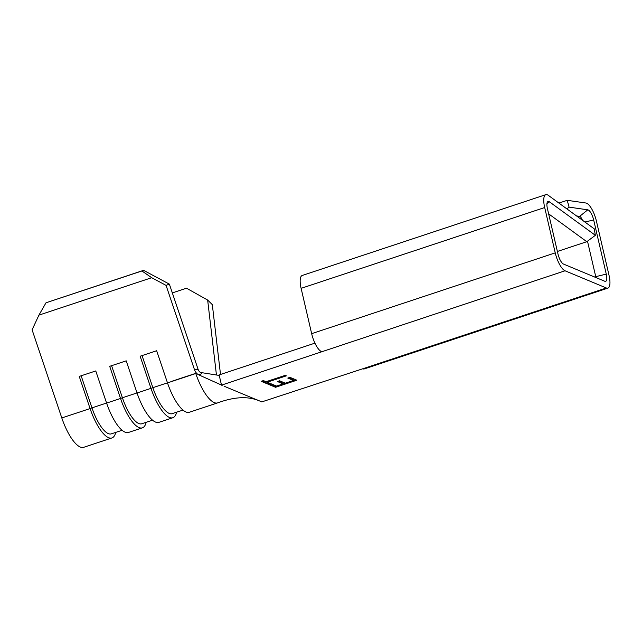 <?xml version="1.0" encoding="UTF-8"?>
<svg xmlns="http://www.w3.org/2000/svg" width="642" height="642" viewBox="0 0 642 642"><rect width="100%" height="100%" fill="white"/><g stroke="black" fill="none" stroke-linecap="round" stroke-linejoin="round"><path stroke-width="0.96" d="M286.372 375.843L267.241 382.191L269.921 383.306L267.738 384.028L261.214 381.316L263.397 380.586L266.077 381.701L285.208 375.361L286.372 375.843M565.04 270.788L606.345 287.985A16.283 5.296 71.6 0 0 607.902 288.114A16.283 5.296 71.6 0 0 609.009 275.249L596.418 221.129A16.283 5.296 71.6 0 0 585.929 203.008L567.215 200.32L569.085 207.133L587.791 209.822A9.132 2.969 -108.4 0 1 593.673 219.981L606.273 274.11A9.132 2.969 -108.4 0 1 605.278 281.373A9.132 2.969 -108.4 0 1 604.78 281.252L563.475 264.055A9.132 2.969 -108.4 0 1 557.978 254.007L547.425 208.674A9.132 2.969 -108.4 0 1 547.722 201.644A9.132 2.969 -108.4 0 1 549.48 201.853L595.351 235.309L594.219 228.825L548.34 195.369A16.283 5.296 71.6 0 0 545.796 194.67A16.283 5.296 71.6 0 0 544.689 207.535L555.242 252.868A16.283 5.296 71.6 0 0 565.04 270.788L221.506 385.136L219.131 374.92L314.933 343.141M222.148 385.409L221.506 385.136M259.183 400.825L224.09 386.211M607.902 288.114L364.327 368.909A16.283 5.296 -108.4 0 1 362.762 368.781L261.767 401.9L255.885 399.356M289.983 377.352L296.861 380.208L275.546 387.278L268.669 384.422L270.86 383.691L276.566 386.075L283.122 383.9L277.416 381.517L279.599 380.794L285.313 383.17L293.506 380.449L287.801 378.074L289.983 377.352M143.567 270.338L46.007 302.783L38.921 315.126L151.705 277.713L141.922 270.972L143.567 270.338L169.368 284.117L198.209 369.68C199.1 371.67 200.2 372.649 201.492 372.625L218.866 375.377M38.921 315.126L32.1 329.819L61.801 417.95L90.081 408.569L79.247 376.421L95.762 370.94L106.596 403.088L120.527 398.465L109.694 366.317L126.209 360.844L137.043 392.984L150.982 388.362L140.141 356.222L156.656 350.741L167.49 382.889L195.77 373.508A35.286 11.484 71.6 0 0 217.494 402.927A35.286 11.484 71.6 0 0 217.614 402.887M201.492 372.625C202.126 373.331 201.243 374.077 198.827 374.88C196.917 374.013 195.473 372.304 194.502 369.744L166.069 285.377L151.705 277.713M217.55 402.903L189.334 412.268A35.286 11.484 -108.4 0 1 167.49 382.889M176.622 412.196A35.286 11.484 -108.4 0 1 172.818 417.741A35.286 11.484 -108.4 0 1 150.982 388.362L152.86 387.68L142.042 355.588M172.818 417.741L158.887 422.364A35.286 11.484 -108.4 0 1 137.043 392.984M146.175 422.292A35.286 11.484 -108.4 0 1 142.372 427.845L128.44 432.467A35.286 11.484 -108.4 0 1 106.596 403.088M142.372 427.845A35.286 11.484 -108.4 0 1 120.527 398.465L122.413 397.775L111.596 365.691M115.729 432.395A35.286 11.484 -108.4 0 1 111.925 437.948A35.286 11.484 -108.4 0 1 90.081 408.569L91.966 407.879L81.149 375.787M111.925 437.948L83.645 447.33A35.286 11.484 -108.4 0 1 61.801 417.95M321.465 351.591A16.283 5.296 -108.4 0 1 311.659 333.663L555.242 252.868M544.689 207.535L301.114 288.338L311.659 333.663M301.114 288.338A16.283 5.296 -108.4 0 1 302.221 275.474L545.796 194.67M595.92 277.561A5.425 1.766 71.6 0 0 595.72 276.55L587.486 241.183M582.446 220.246A5.425 1.766 71.6 0 0 579.63 216.386L576.556 215.945M566.894 208.899L569.085 207.133M558.901 203.073L567.215 200.32M595.351 235.309L586.804 241.697L548.637 213.858M557.384 251.455L586.804 241.697M198.827 374.88L220.599 384.662M169.368 284.117L166.069 285.377M194.502 369.744L198.209 369.68M46.007 302.783L141.922 270.972M172.337 292.904L186.501 288.21L207.655 300.055L216.442 374.992M207.655 300.055L212.317 304.637L220.511 374.463M152.523 420.189L141.738 423.768A31.209 10.16 -108.4 0 1 122.413 397.775L137.027 392.928M122.076 430.292L111.291 433.864A31.209 10.16 -108.4 0 1 91.966 407.879L106.58 403.032M182.97 410.086L172.184 413.665A31.209 10.16 -108.4 0 1 152.86 387.68L167.474 382.833M285.449 375.466L267.096 381.549L267.241 382.191M269.006 382.921L267.586 383.394L267.738 384.028M267.586 383.394L261.984 381.059M295.938 379.831L275.402 386.644L275.546 387.278M275.402 386.644L269.439 384.165M278.187 381.26L282.978 383.258L283.122 383.9M288.571 377.817L293.362 379.815L293.506 380.449M362.762 368.781L606.345 287.985M171.671 381.332L196.452 373.114M594.476 276.967L606.273 274.11M577.928 216.948L579.63 216.386L587.791 209.822M546.936 203.755L549.48 201.853M584.886 222.02L593.673 219.981M217.494 402.927C234.242 396.74 248.149 396.05 259.216 400.841"/></g></svg>
